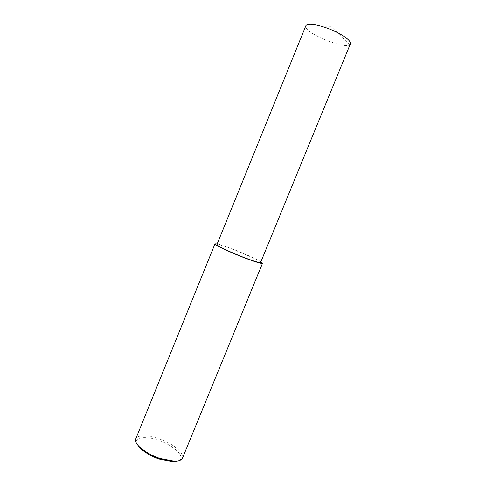 <?xml version="1.0" encoding="UTF-8"?>
<svg xmlns="http://www.w3.org/2000/svg" width="486" height="486" viewBox="0 0 486 486"><rect width="100%" height="100%" fill="white"/><g stroke="black" fill="none" stroke-linecap="round" stroke-linejoin="round"><path stroke-width="0.36" stroke-dasharray="2.43 1.82" d="M182.529 458.012C184.388 454.216 176.351 445.917 163.144 440.359C149.967 434.745 137.076 434.484 135.746 438.919M178.793 460.722C184.771 458.535 178.763 448.894 163.029 442.072C147.246 435.177 133.529 436.878 136.554 443.372M260.903 261.784C255.551 258.03 224.647 245.302 217.187 243.917M260.63 262.452C264.25 261.65 216.112 241.791 216.902 244.61M350.351 43.91L349.549 44.724C345.522 49.457 306.137 33.88 305.809 26.876L305.858 25.752M349.549 44.724L331.391 26.779L305.809 26.876"/><path stroke-width="0.73" d="M217.187 243.917L215 243.844L135.746 438.919C135.09 441.276 136.341 443.949 139.494 446.932C145.982 452.393 152.932 456.263 160.344 458.535L174.444 461.196C178.672 461.269 181.369 460.206 182.529 458.012L262.531 263.236L260.903 261.784M136.554 443.372L140.023 448.171C146.183 453.359 152.78 457.034 159.803 459.185L173.186 461.7L178.793 460.722M215 243.844C215.079 245.509 233.244 253.546 242.69 257.161C250.855 260.387 262.003 264.232 262.531 263.236M242.368 256.857C249.865 259.816 260.132 263.363 260.63 262.452L350.351 43.91C351.56 40.672 342.095 34.646 334.611 31.268C326.118 27.064 308.233 21.682 305.858 25.752L216.902 244.61C216.987 246.147 233.699 253.534 242.368 256.857M174.444 461.196L173.186 461.7M139.494 446.932L140.023 448.171"/></g></svg>
